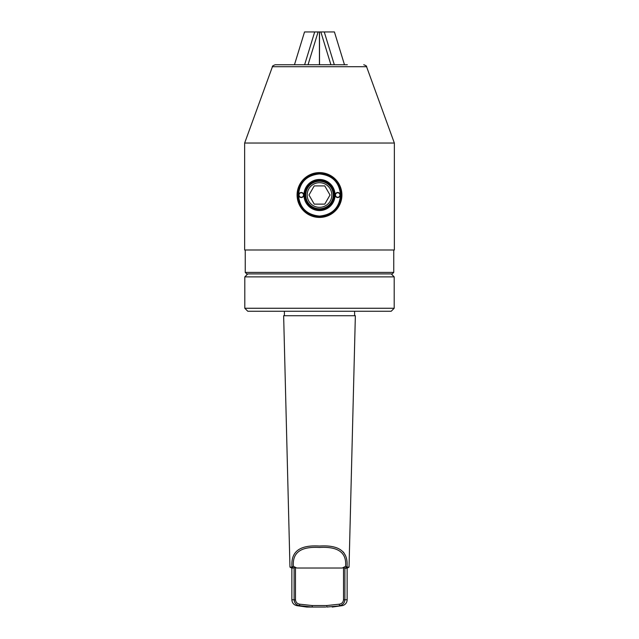 <?xml version="1.0" encoding="UTF-8"?>
<svg xmlns="http://www.w3.org/2000/svg" width="639" height="639" viewBox="0 0 639 639"><rect width="100%" height="100%" fill="white"/><g stroke="black" fill="none" stroke-linecap="round" stroke-linejoin="round"><path stroke-width="0.96" d="M325.706 607.05L306.8 607.05L297.007 605.676C293.828 604.973 292.111 603 291.863 599.757L291.863 568.207L289.962 567.112L283.644 315.73L355.356 315.73L349.038 567.112L347.033 567.112L345.012 568.207L347.137 568.207L349.038 567.112M394.199 308.262L391.212 311.249L247.788 311.249L244.801 308.262L394.199 308.262L394.199 276.887L244.801 276.887L247.788 273.899M391.212 273.899L394.199 276.887M289.962 567.112L292.039 567.097C290.338 549.165 303.126 545.019 319.492 546.049C335.906 544.995 348.686 549.236 346.961 567.097L344.9 568.175L344.9 599.757L347.137 599.757A5.975 5.975 0 0 1 341.993 605.676L326.793 607.042L326.737 605.556L339.261 604.19C341.817 603.767 343.239 602.289 343.526 599.757L343.526 567.536L342.216 568.031L345.579 566.354C347.033 550.043 334.325 546.577 319.5 547.479C304.715 546.609 291.991 549.955 293.421 566.354L296.784 568.031L295.474 567.536L295.474 599.757C295.761 602.297 297.183 603.775 299.739 604.19L312.263 605.556L326.737 605.556M291.967 567.112L293.988 568.207L291.967 567.112L293.421 566.354M354.605 315.73L354.605 311.249M284.395 315.73L284.395 311.249M244.801 308.262L244.801 276.887M347.033 567.112L345.579 566.354M345.156 555.059L343.478 552.104M291.863 568.207L295.474 567.536M306.8 607.05L312.207 607.042L299.555 605.676C296.248 605.061 294.435 603.088 294.1 599.757L294.547 601.962M312.088 607.05L313.294 607.05M343.526 599.757L344.9 599.757C344.573 603.08 342.752 605.053 339.445 605.676L339.261 604.19M312.207 607.042L312.263 605.556M343.526 567.536L344.9 568.175M297.007 605.676L299.555 605.676L299.739 604.19M392.258 273.899L246.742 273.899L245.248 272.406L393.752 272.406L392.258 273.899M319.5 216.086C306.688 214.832 299.667 207.811 298.437 195.015C299.683 182.211 306.704 175.19 319.5 173.952C332.304 175.198 339.325 182.219 340.563 195.015C339.333 207.811 332.312 214.832 319.5 216.086M347.336 64.747L275.241 64.747C273.029 65.569 272.094 66.224 272.43 66.712L244.649 143.032L244.649 249.993L394.351 249.993L394.351 143.032L244.649 143.032M319.5 208.761A13.746 13.746 0 0 0 333.246 195.015A13.746 13.746 0 0 0 319.5 181.276A13.746 13.746 0 0 0 305.754 195.015A13.746 13.746 0 0 0 319.5 208.761M324.764 204.129L314.236 204.129L308.98 195.015L314.236 185.909L324.764 185.909L330.02 195.015L324.764 204.129L314.236 204.129L308.98 195.015L314.236 185.909L324.764 185.909L330.02 195.015L325.003 203.705M319.5 182.698A12.317 12.317 0 0 0 307.183 195.015A12.317 12.317 0 0 0 319.5 207.332A12.317 12.317 0 0 0 331.817 195.015A12.317 12.317 0 0 0 319.5 182.698M301.273 197.555A2.54 2.54 0 0 1 298.732 195.015A2.54 2.54 0 0 1 301.273 192.475A2.54 2.54 0 0 1 303.813 195.015A2.54 2.54 0 0 1 301.273 197.555M301.273 192.778A2.244 2.244 0 0 0 299.036 195.015A2.244 2.244 0 0 0 301.273 197.259A2.244 2.244 0 0 0 303.517 195.015A2.244 2.244 0 0 0 301.273 192.778M337.727 197.555A2.54 2.54 0 0 1 335.187 195.015A2.54 2.54 0 0 1 337.727 192.475A2.54 2.54 0 0 1 340.267 195.015A2.54 2.54 0 0 1 337.727 197.555M337.727 192.778A2.244 2.244 0 0 0 335.483 195.015A2.244 2.244 0 0 0 337.727 197.259A2.244 2.244 0 0 0 339.964 195.015A2.244 2.244 0 0 0 337.727 192.778M319.5 210.558A15.536 15.536 0 0 1 303.964 195.015A15.536 15.536 0 0 1 319.5 179.479A15.536 15.536 0 0 1 335.036 195.015A15.536 15.536 0 0 1 319.5 210.558M319.5 209.656A14.641 14.641 0 0 1 304.859 195.015A14.641 14.641 0 0 1 319.5 180.374A14.641 14.641 0 0 1 334.141 195.015A14.641 14.641 0 0 1 319.5 209.656M319.5 172.61A22.413 22.413 0 0 1 341.913 195.015A22.413 22.413 0 0 1 319.5 217.428A22.413 22.413 0 0 1 297.087 195.015A22.413 22.413 0 0 1 319.5 172.61M319.5 173.504A21.51 21.51 0 0 1 341.01 195.015A21.51 21.51 0 0 1 319.5 216.533A21.51 21.51 0 0 1 297.99 195.015A21.51 21.51 0 0 1 319.5 173.504M330.906 64.747L320.85 31.95L319.428 31.95L319.428 64.747M294.467 64.747L304.531 31.95L314.684 31.95L304.627 64.747M308.038 64.747L318.094 31.95L314.684 31.95M318.094 31.95L319.428 31.95M320.85 31.95L334.421 31.95L344.477 64.747M324.261 31.95L334.317 64.747M319.516 31.95L319.516 64.747M291.863 599.757L294.1 599.757L294.1 568.175M296.784 568.031L342.216 568.031M294.1 599.757L295.474 599.757M363.759 64.747C365.971 65.569 366.906 66.224 366.57 66.712L272.43 66.712M347.137 599.757L347.137 568.207M332.2 607.05L341.993 605.676M366.57 66.712L394.351 143.032M393.752 249.993L393.752 272.406M245.248 249.993L245.248 272.406"/></g></svg>
